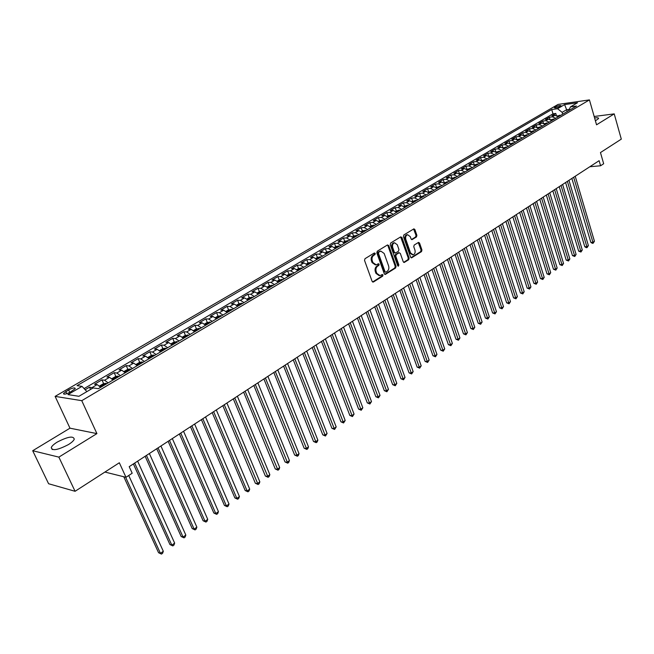 <?xml version="1.0" encoding="UTF-8"?>
<svg xmlns="http://www.w3.org/2000/svg" width="654" height="654" viewBox="0 0 654 654"><rect width="100%" height="100%" fill="white"/><g stroke="black" fill="none" stroke-linecap="round" stroke-linejoin="round"><path stroke-width="0.98" d="M375.273 253.409L374.366 252.967L364.997 258.69L364.531 260.406L372.134 281.4L373.434 282.005L382.688 276.16L382.999 274.966L382.296 274.467L380.039 275.645L376.802 273.347L376.173 271.606C375.535 269.252 376.025 267.437 377.636 266.153L378.829 265.41L379.148 264.224L378.437 263.717L376.197 264.87L372.911 262.548L372.281 260.799C371.636 258.428 372.126 256.605 373.745 255.338L374.955 254.602L375.273 253.409M375.347 264.886L372.061 262.556L371.431 260.815C370.785 258.444 371.276 256.63 372.894 255.354L374.096 254.619L374.194 253.073M373.434 282.005L372.592 282.005L381.83 276.16L381.944 274.647M379.181 275.653L375.944 273.356L375.322 271.614C374.685 269.26 375.167 267.445 376.778 266.17L377.971 265.426L378.077 263.889M595.418 120.827L598.598 118.537C598.688 117.753 597.355 117.557 594.592 117.965M57.233 442.088C53.996 444.091 52.009 445.889 51.265 447.491C51.928 451.113 57.642 450.148 68.417 444.589C71.605 442.594 73.559 440.812 74.254 439.251C73.559 435.654 67.885 436.602 57.233 442.088M555.042 107.076L554.355 107.665C555.23 108.18 557.241 107.73 560.372 106.316L561.05 105.735C560.176 105.22 558.164 105.67 555.042 107.076M416.451 236.961L416.884 235.317L414.898 229.57L413.908 228.843L403.861 234.933L403.42 236.593L410.589 257.128L411.562 257.848L421.511 251.61L421.936 249.967L419.557 243.084L418.593 242.364L414.195 245.054L413.761 246.705L414.955 250.13C415.486 252.534 414.881 254.095 413.132 254.823L410.532 252.91L405.823 239.397C405.284 237.001 405.881 235.44 407.622 234.712L410.279 236.658L411.064 238.906L412.045 239.634L416.451 236.961L415.592 236.993L416.018 235.35L413.581 228.99M58.86 457.121L96.915 433.61L69.978 428.182L32.7 450.729L58.86 457.121L75.079 491.293L119.33 462.762L125.985 477.306L132.19 473.226L129.198 466.654L599.121 160.688L600.585 165.773L603.667 163.745L600.462 152.57L621.3 139.138L614.22 113.878L594.175 116.486M96.915 433.61L81.758 400.673L589.434 99.898L596.546 124.8L614.22 113.878M388.754 245.577L387.487 244.948L377.276 251.193L376.818 252.885L384.282 273.74L385.28 274.451L395.637 267.968L396.079 266.284L388.754 245.577L387.43 244.98M390.7 242.986L400.714 236.862L401.957 237.492L409.134 258.052L408.701 259.712L404.229 262.475L403.248 261.763L400.322 253.425L399.071 252.812L396.242 254.569L395.801 256.245L398.866 264.952L398.376 266.194L397.681 265.696L390.25 244.661L390.7 242.986M75.079 491.293L48.592 483.739L32.7 450.729M556.374 115.456L555.786 113.453L551.919 115.717L554.968 115.308L552.377 116.829L555.736 118.309M549.94 119.306L549.327 117.238L545.411 119.535L548.469 119.126L545.853 120.671L549.213 122.167M543.433 123.197L542.795 121.072L538.839 123.393L541.896 122.993L539.248 124.554L542.616 126.058M536.852 127.146L536.19 124.955L532.192 127.301L535.25 126.909L532.569 128.486L535.945 130.007M530.206 131.127L529.511 128.871L525.473 131.241L528.53 130.857L525.816 132.451L529.2 133.996M523.478 135.165L522.767 132.836L518.679 135.231L521.729 134.855L518.99 136.473L522.374 138.027M516.676 139.253L515.932 136.841L511.804 139.269L514.853 138.901L512.082 140.528L515.483 142.106M509.809 143.389L509.033 140.896L504.847 143.349L507.905 142.989L505.101 144.64L508.501 146.226M502.852 147.575L502.043 144.992L497.817 147.477L500.874 147.125L498.037 148.793L501.446 150.404M495.83 151.818L494.98 149.145L490.704 151.654L493.762 151.311L490.892 153.003L494.301 154.622M488.718 156.11L487.835 153.338L483.51 155.873L486.56 155.546L483.658 157.254L487.075 158.889M481.532 160.459L480.608 157.581L476.235 160.148L479.284 159.829L476.349 161.554L479.774 163.214M474.264 164.865L473.3 161.873L468.869 164.473L471.918 164.162L468.943 165.903L472.376 167.579M466.891 169.272L465.901 166.214L461.422 168.846L464.463 168.544L461.454 170.31L464.896 172.01M459.419 173.678L458.413 170.612L453.876 173.269L456.925 172.983L453.884 174.765L457.326 176.482M451.857 178.141L450.843 175.059L446.249 177.749L449.29 177.471L446.216 179.278L449.658 181.011M444.205 182.654L443.175 179.556L438.532 182.278L441.564 182.008L438.45 183.848L441.908 185.597M436.463 187.224L435.417 184.109L430.716 186.872L433.749 186.611L430.602 188.466L434.06 190.232M428.623 191.843L427.569 188.72L422.811 191.508L425.844 191.262L422.647 193.143L426.114 194.933M420.686 196.527L419.623 193.38L414.808 196.208L417.832 195.971L414.603 197.876L418.07 199.683M412.658 201.26L411.579 198.105L406.698 200.966L409.723 200.745L406.453 202.666L409.927 204.498M404.532 206.059L403.436 202.887L398.499 205.781L401.515 205.569L398.204 207.522L401.687 209.37M396.299 210.915L395.188 207.727L390.193 210.662L393.209 210.457L389.849 212.427L393.332 214.308M387.969 215.828L386.841 212.624L381.781 215.591L384.789 215.411L381.396 217.406L384.887 219.303M379.533 220.807L378.388 217.586L373.271 220.594L376.271 220.423L372.829 222.442L376.328 224.363M370.99 225.843L369.837 222.613L364.646 225.655L367.646 225.499L364.164 227.543L367.654 229.489M362.332 230.944L361.163 227.698L355.915 230.78L358.899 230.633L355.375 232.71L358.874 234.68M353.577 236.119L352.392 232.849L347.07 235.971L350.053 235.841L346.481 237.942L349.98 239.936M344.699 241.351L343.497 238.072L338.11 241.236L341.086 241.113L337.464 243.247L340.971 245.258M335.706 246.656L334.496 243.353L329.036 246.558L332.003 246.46L328.333 248.618L331.848 250.654M326.599 252.027L325.373 248.716L319.839 251.962L322.798 251.872L319.078 254.063L322.594 256.123M317.378 257.472L316.127 254.136L310.519 257.431L313.47 257.357L309.71 259.573L313.225 261.665M308.026 262.982L306.759 259.638L301.085 262.973L304.028 262.916L300.211 265.164L303.726 267.273M298.559 268.573L297.276 265.205L291.521 268.581L294.447 268.549L290.58 270.821L294.104 272.963M288.954 274.23L287.654 270.854L281.825 274.279L284.743 274.255L280.828 276.56L284.351 278.735M279.233 279.969L277.909 276.577L271.999 280.043L274.909 280.043L270.936 282.381L274.459 284.58M269.366 285.79L268.034 282.373L262.041 285.888L264.935 285.904L260.913 288.275L264.437 290.507M259.376 291.684L258.019 288.251L251.945 291.815L254.831 291.856L250.752 294.251L254.275 296.507M249.239 297.66L247.866 294.21L241.71 297.823L244.58 297.881L240.443 300.317L243.975 302.598M238.972 303.726L237.574 300.251L231.328 303.914L234.189 303.996L229.995 306.464L233.527 308.778M232.121 309.604L228.565 309.857L227.142 306.374L220.807 310.094L223.66 310.192L219.401 312.694L222.932 315.04M217.995 316.103L216.556 312.587L210.138 316.356L212.967 316.479L208.651 319.013L212.182 321.392M207.293 322.438L205.822 318.89L199.315 322.716L202.135 322.847L197.753 325.43L201.285 327.834M196.437 328.856L194.941 325.283L188.336 329.158L191.14 329.314L186.701 331.93L190.224 334.374M185.425 335.371L183.897 331.758L177.201 335.698L179.989 335.878L175.476 338.527L179.008 341.004M174.25 341.985L172.697 338.339L165.903 342.328L168.675 342.533L164.097 345.222L167.628 347.732M162.92 348.688L161.334 345.01L154.442 349.056L157.189 349.285L152.554 352.016L156.077 354.558M151.417 355.49L149.807 351.778L142.809 355.882L145.54 356.144L140.831 358.907L144.354 361.49M139.752 362.398L138.108 358.645L131.004 362.815L133.718 363.093L128.936 365.905L132.46 368.521M127.906 369.404L126.23 365.619L119.02 369.845L121.709 370.156L116.862 373.009L120.377 375.666M115.889 376.516L114.18 372.69L106.864 376.99L109.529 377.317L104.607 380.219L108.123 382.909M103.692 383.743L101.942 379.876L94.519 384.233L97.16 384.593L100.675 387.315M70.182 392.179L75.259 388.631C74.997 387.389 72.782 387.806 68.613 389.874L63.52 393.438C63.765 394.681 65.989 394.264 70.182 392.179M81.758 400.673L55.116 396.381L558.066 104.419L589.434 99.898M555.786 113.453L552.99 113.829L551.714 109.52L77.025 385.656L82.028 386.367L86.884 391.615M551.714 109.52L557.56 108.703L564.598 104.591L577.49 102.752L570.452 106.888L576.476 106.046L98.353 388.68L93.13 387.936L78.93 396.299L67.942 394.583L82.028 386.367M90.571 389.449L89.524 387.16L93.228 387.953M101.942 379.876L104.607 380.219M114.18 372.69L116.862 373.009M126.23 365.619L128.936 365.905M138.108 358.645L140.831 358.907M149.807 351.778L152.554 352.016M161.334 345.01L164.097 345.222M172.697 338.339L175.476 338.527M183.897 331.758L186.701 331.93M194.941 325.283L197.753 325.43M205.822 318.89L208.651 319.013M216.556 312.587L219.401 312.694M227.142 306.374L229.995 306.464M237.574 300.251L240.443 300.317M247.866 294.21L250.752 294.251M258.019 288.251L260.913 288.275M268.034 282.373L270.936 282.381M277.909 276.577L280.828 276.56M287.654 270.854L290.58 270.821M297.276 265.205L300.211 265.164M306.759 259.638L309.71 259.573M316.127 254.136L319.078 254.063M325.373 248.716L328.333 248.618M334.496 243.353L337.464 243.247M343.497 238.072L346.481 237.942M352.392 232.849L355.375 232.71M361.163 227.698L364.164 227.543M369.837 222.613L372.829 222.442M378.388 217.586L381.396 217.406M386.841 212.624L389.849 212.427M395.188 207.727L398.204 207.522M403.436 202.887L406.453 202.666M411.579 198.105L414.603 197.876M419.623 193.38L422.647 193.143M427.569 188.72L430.602 188.466M435.417 184.109L438.45 183.848M443.175 179.556L446.216 179.278M450.843 175.059L453.884 174.765M458.413 170.612L461.454 170.31M465.901 166.214L468.943 165.903M473.3 161.873L476.349 161.554M480.608 157.581L483.658 157.254M487.835 153.338L490.892 153.003M494.98 149.145L498.037 148.793M502.043 144.992L505.101 144.64M509.033 140.896L512.082 140.528M515.932 136.841L518.99 136.473M522.767 132.836L525.816 132.451M529.511 128.871L532.569 128.486M536.19 124.955L539.248 124.554M542.795 121.072L545.853 120.671M549.327 117.238L552.377 116.829M552.99 113.829L84.096 388.599M89.524 387.16L85.143 389.735M567.157 111.556L566.626 109.725L562.146 112.365L562.685 114.197M69.978 428.182L55.116 396.381M589.818 166.745L600.585 165.773M104.918 472.057L125.985 477.306M569.282 109.357L566.626 109.725L564.598 104.591M113.044 379.999L109.529 377.317M125.233 372.796L121.709 370.156M137.234 365.7L133.718 363.093M149.063 358.703L145.54 356.144M160.72 351.819L157.189 349.285M172.198 345.026L168.675 342.533M183.512 338.339L179.989 335.878M194.671 331.75L191.14 329.314M205.667 325.251L202.135 322.847M216.499 318.841L212.967 316.479M227.191 312.522L223.66 310.192M237.721 306.293L234.189 303.996M248.111 300.153L244.58 297.881M258.363 294.096L254.831 291.856M268.467 288.12L264.935 285.904M278.432 282.234L274.909 280.043M288.267 276.413L284.743 274.255M297.971 270.682L294.447 268.549M307.543 265.025L304.028 262.916M316.986 259.442L313.47 257.357M326.313 253.932L322.798 251.872M335.51 248.487L332.003 246.46M344.593 243.124L341.086 241.113M353.552 237.827L350.053 235.841M362.398 232.595L358.899 230.633M371.137 227.428L367.646 225.499M379.761 222.335L376.271 220.423M388.28 217.3L384.789 215.411M396.684 212.329L393.209 210.457M404.989 207.416L401.515 205.569M413.197 202.568L409.723 200.745M421.299 197.778L417.832 195.971M429.302 193.044L425.844 191.262M437.207 188.377L433.749 186.611M445.022 183.758L441.564 182.008M452.74 179.196L449.29 177.471M460.359 174.683L456.925 172.983M467.896 170.228L464.463 168.544M475.344 165.83L471.918 164.162M482.701 161.481L479.284 159.829M489.977 157.181L486.56 155.546M497.171 152.93L493.762 151.311M504.275 148.728L500.874 147.125M511.305 144.575L507.905 142.989M518.246 140.463L514.853 138.901M525.113 136.408L521.729 134.855M531.906 132.394L528.53 130.857M538.618 128.421L535.25 126.909M545.264 124.497L541.896 122.993M551.829 120.614L548.469 119.126M570.452 106.888L568.661 110.665M558.32 116.78L554.968 115.308M562.146 112.365L557.56 108.703M384.724 274.337L394.779 267.976L395.22 266.301L387.896 245.61M378.813 252.231L378.494 253.425L385.034 271.712L385.737 272.211L387.168 271.345C388.754 270.077 389.236 268.271 388.607 265.941L384.168 253.474L380.89 251.136L377.955 252.256L377.644 253.441L378.494 253.425M385.549 272.211L384.176 271.712L377.644 253.441M380.824 251.136L380.072 251.463M377.955 252.256L379.222 251.488M403.673 262.36L407.843 259.728L408.276 258.068L400.632 236.912M398.703 252.722L395.384 254.594L394.942 256.27L398.008 264.96L398.866 264.952M397.853 265.998L398.008 264.96M397.264 244.735L394.566 242.789C392.784 243.533 392.171 245.111 392.719 247.539L394.419 252.346L395.67 252.967L398.507 251.201L398.948 249.534L397.264 244.735M394.329 242.798L393.708 242.822C391.926 243.558 391.313 245.144 391.86 247.564L392.719 247.539M395.179 253.073L393.561 252.362L391.86 247.564M411.505 239.519L415.592 236.993M407.352 234.721L406.763 234.753C405.022 235.481 404.425 237.042 404.965 239.429L405.823 239.397M412.511 254.839L409.674 252.934L404.965 239.429M411.014 257.725L420.645 251.635L421.07 249.992L418.266 242.511M123.786 476.758L158.562 552.712L160.443 553.333L163.312 551.281L128.732 475.499M125.625 477.216L160.443 553.333L161.456 554.101L158.562 552.712M163.312 551.281L162.601 553.276L161.456 554.101M99.498 385.999L103.144 383.849L105.842 383.318L106.741 383.726M133.391 463.923L169.942 544.545L171.83 545.15L174.651 543.122L137.634 461.16M104.387 385.116L102.465 385.558L102.899 385.991M134.675 463.089L171.83 545.15L172.82 545.918L169.942 544.545M174.651 543.122L173.948 545.109L172.82 545.918M111.875 378.699L115.398 376.614L118.096 376.083L118.995 376.483M145.147 456.271L181.15 536.501L183.055 537.073L185.834 535.078L149.374 453.524M116.682 377.849L114.777 378.282L115.218 378.715M146.455 455.421L183.055 537.073L184.019 537.858L181.15 536.501M185.834 535.078L185.123 537.057L184.019 537.858M124.064 371.505L127.481 369.494L130.162 368.954L131.07 369.346M156.731 448.726L192.202 528.563L194.115 529.119L196.862 527.149L160.933 445.995M128.789 370.687L126.901 371.112L127.35 371.546M158.055 447.867L194.115 529.119L195.055 529.912L192.202 528.563M196.862 527.149L196.151 529.119L195.055 529.912M136.073 364.425L139.376 362.471L142.057 361.932L142.964 362.308M168.143 441.295L203.1 520.748L205.029 521.279L207.727 519.333L172.329 438.572M140.716 363.64L138.844 364.057L139.294 364.482M169.492 440.42L205.029 521.279L205.936 522.072L203.1 520.748M207.727 519.333L207.016 521.295L205.936 522.072M147.902 357.444L151.099 355.555L153.772 355.008L154.687 355.384M179.4 433.97L213.842 513.03L215.779 513.545L218.444 511.632L183.553 431.264M152.472 356.692L150.616 357.1L151.066 357.517M180.766 433.079L215.779 513.545L216.662 514.346L213.842 513.03M218.444 511.632L217.725 513.586L216.662 514.346M159.56 350.569L162.65 348.745L165.315 348.19L166.23 348.557M190.486 426.751L224.436 505.428L226.382 505.918L229.006 504.03L194.63 424.054M164.048 349.849L162.217 350.25L162.674 350.667M191.875 425.844L226.382 505.918L227.24 506.736L224.436 505.428M229.006 504.03L228.295 505.975L227.24 506.736M171.046 343.791L174.038 342.026L177.61 341.829M201.424 419.631L234.876 497.931L236.838 498.405L239.429 496.541L205.544 416.95M175.46 343.105L173.645 343.497L174.103 343.906M202.83 418.715L236.838 498.405L237.672 499.223L234.876 497.931M239.429 496.541L238.71 498.471L237.672 499.223M182.368 337.112L185.254 335.412L188.826 335.2M212.198 412.609L245.185 490.533L247.147 490.99L249.705 489.151L216.302 409.944M186.709 336.45L184.902 336.843L185.368 337.243M213.629 411.685L247.147 490.99L247.964 491.808L245.185 490.533M249.705 489.151L248.986 491.072L247.964 491.808M193.519 330.532L196.314 328.888L199.887 328.668M222.834 405.693L255.346 483.241L257.316 483.674L259.842 481.859L226.913 403.036M197.794 329.902L196.004 330.278L196.478 330.679M224.273 404.752L258.109 484.5L255.346 483.241M259.842 481.859L259.123 483.78L258.109 484.5M204.522 324.049L207.22 322.455L210.784 322.218M233.314 398.866L265.369 476.038L267.347 476.455L269.84 474.673L237.369 396.226M208.724 323.436L206.95 323.812L207.424 324.212M234.77 397.918L268.124 477.297L265.369 476.038M269.84 474.673L269.113 476.578L268.124 477.297M215.362 317.648L217.97 316.111L221.526 315.866M243.648 392.138L275.26 468.943L277.247 469.343L279.699 467.577L247.686 389.506M219.499 317.067L217.741 317.435L218.215 317.828M245.127 391.174L277.999 470.185L275.26 468.943M279.699 467.577L278.98 469.474L277.999 470.185M228.565 309.857L226.047 311.345M253.85 385.492L285.013 461.937L287.008 462.321L289.436 460.579L257.864 382.876M230.118 310.789L228.377 311.149L228.851 311.541M255.338 384.527L287.744 463.171L285.013 461.937M289.436 460.579L288.708 462.468L287.744 463.171M236.593 305.124L239.021 303.693L242.569 303.431M263.905 378.944L294.643 455.029L296.646 455.397L299.033 453.672L267.903 376.344M240.598 304.601L238.865 304.952L239.348 305.336M265.41 377.971L297.357 456.247L294.643 455.029M299.033 453.672L298.314 455.56L297.357 456.247M246.983 298.992L249.329 297.611L252.869 297.341M273.83 372.486L304.143 448.211L306.154 448.554L308.508 446.862L277.803 369.894M250.923 298.494L249.207 298.845L249.697 299.221M275.342 371.497L306.84 449.412L304.143 448.211M308.508 446.862L307.789 448.734L306.84 449.412M257.235 292.951L259.491 291.619L263.031 291.332M283.615 366.117L313.519 441.475L315.53 441.81L317.86 440.134L287.58 363.534M261.118 292.469L259.409 292.812L259.9 293.188M285.144 365.12L316.209 442.668L313.519 441.475M317.86 440.134L317.133 442.006L316.209 442.668M267.347 286.983L269.522 285.7L273.053 285.406M293.27 359.823L322.774 434.836L324.793 435.155L327.09 433.504L297.218 357.256M271.165 286.526L269.473 286.869L269.963 287.237M294.815 358.817L325.447 436.014L322.774 434.836M327.09 433.504L325.447 436.014M277.312 281.106L279.413 279.863L282.945 279.569M302.802 353.618L331.905 428.28L333.932 428.583L336.197 426.948L306.726 351.067M281.073 280.672L279.397 281.007L279.896 281.367M304.363 352.604L334.57 429.449L331.905 428.28M336.197 426.948L334.57 429.449M287.155 275.301L289.174 274.108L292.698 273.797M312.211 347.495L340.922 421.805L342.958 422.092L345.189 420.481L316.111 344.952M290.858 274.884L289.191 275.22L289.689 275.579M313.781 346.473L343.571 422.966L340.922 421.805M345.189 420.481L343.571 422.966M296.859 269.571L298.804 268.426L302.32 268.107M321.49 341.453L349.825 415.413L351.86 415.691L354.067 414.096L325.381 338.919M300.505 269.186L298.853 269.505L299.352 269.865M323.076 340.423L352.457 416.565L349.825 415.413M354.067 414.096L352.457 416.565M306.432 263.922L308.312 262.818L311.819 262.499M330.654 335.486L358.613 409.11L360.648 409.363L362.831 407.794L334.521 332.968M310.021 263.554L308.386 263.873L308.884 264.224M332.248 334.447L361.237 410.246L358.613 409.11M362.831 407.794L361.237 410.246M315.882 258.346L317.689 257.284L321.188 256.957M339.696 329.6L367.286 402.88L369.33 403.126L371.488 401.572L343.546 327.09M319.414 258.003L317.795 258.322L318.294 258.665M341.298 328.553L369.902 404.008L367.286 402.88M371.488 401.572L369.902 404.008M325.21 252.853L326.943 251.831L330.433 251.488M348.623 323.787L375.854 396.725L377.906 396.953L380.031 395.425L352.457 321.294M328.692 252.526L327.074 252.836L327.58 253.18M350.242 322.733L378.453 397.845L375.854 396.725M380.031 395.425L378.453 397.845M334.415 247.416L336.074 246.435L339.565 246.092M357.444 318.048L384.315 390.651L386.375 390.871L388.468 389.359L361.253 315.563M337.84 247.114L336.238 247.416L336.745 247.76M359.062 316.986L386.906 391.762L384.315 390.651M388.468 389.359L386.906 391.762M343.497 242.062L345.091 241.122L348.574 240.77M366.142 312.383L392.678 384.658L394.73 384.854L396.806 383.367L369.935 309.906M346.873 241.776L345.287 242.078L345.794 242.413M367.777 311.32L395.253 385.754L392.678 384.658M396.806 383.367L395.253 385.754M352.465 236.773L353.994 235.865L357.468 235.505M374.734 306.783L400.927 378.731L402.987 378.919L405.039 377.448L378.511 304.323M355.784 236.503L354.215 236.797L354.721 237.132M376.377 305.712L403.493 379.819L400.927 378.731M405.039 377.448L403.493 379.819M361.319 231.549L362.782 230.682L366.248 230.322M383.219 301.257L409.077 372.878L411.145 373.058L413.164 371.603L386.98 298.813M364.589 231.303L363.027 231.59L363.542 231.917M384.879 300.186L411.636 373.957L409.077 372.878M413.164 371.603L411.636 373.957M370.05 226.398L371.456 225.565L374.922 225.197M391.607 295.804L417.138 367.098L419.198 367.262L421.201 365.823L395.343 293.368M373.279 226.161L371.725 226.456L372.24 226.774M393.267 294.725L419.68 368.169L417.138 367.098M421.201 365.823L419.68 368.169M378.682 221.305L380.023 220.512L383.481 220.136M399.88 290.417L425.092 361.384L427.16 361.539L429.138 360.117L403.608 287.989M381.862 221.093L380.317 221.379L380.841 221.698M401.548 289.33L427.618 362.447L425.092 361.384M429.138 360.117L427.618 362.447M387.201 216.278L388.484 215.518L391.934 215.133M408.055 285.087L432.948 355.743L435.024 355.882L436.97 354.484L411.767 282.675M390.332 216.082L388.803 216.36L389.326 216.678M409.739 283.999L435.466 356.798L432.948 355.743M436.97 354.484L435.466 356.798M395.613 211.316L399.332 209.991L400.281 210.204M416.132 279.83L440.714 350.168L442.791 350.299L444.72 348.909L419.827 277.427M398.703 211.136L397.182 211.414L397.706 211.724M417.816 278.735L443.224 351.206L440.714 350.168M444.72 348.909L443.224 351.206M403.927 206.411L407.507 205.135L408.529 205.331M424.111 274.639L448.391 344.658L450.467 344.772L452.372 343.407L427.79 272.244M406.968 206.247L405.455 206.525L405.979 206.836M425.803 273.536L450.892 345.688L448.391 344.658M452.372 343.407L450.892 345.688M412.134 201.571L415.715 200.312L416.672 200.516M431.992 269.505L455.977 339.213L458.053 339.32L459.934 337.971L435.654 267.126M415.127 201.424L413.63 201.694L414.154 201.996M433.692 268.393L458.462 340.235L455.977 339.213M459.934 337.971L458.462 340.235M420.236 196.789L424.716 195.759M439.782 264.437L463.473 333.834L465.55 333.932L467.414 332.592L443.428 262.066M423.195 196.658L421.699 196.928L422.231 197.23M441.491 263.325L465.942 334.848L463.473 333.834M467.414 332.592L465.942 334.848M428.247 192.072L432.662 191.058M447.483 259.425L470.88 328.512L472.965 328.602L474.796 327.278L451.105 257.063M431.158 191.949L429.678 192.211L430.209 192.513M449.192 258.305L473.341 329.526L470.88 328.512M474.796 327.278L473.341 329.526M436.153 187.404L440.51 186.423M455.086 254.471L478.205 323.256L480.281 323.338L482.104 322.03L458.691 252.125M439.022 187.297L437.551 187.559L438.09 187.853M456.803 253.351L480.657 324.261L478.205 323.256M482.104 322.03L480.657 324.261M443.968 182.793L448.268 181.837M462.599 249.575L485.44 318.065L487.524 318.13L489.323 316.838L466.196 247.237M446.796 182.703L445.341 182.965L445.873 183.251M464.324 248.455L487.884 319.054L485.44 318.065M489.323 316.838L487.884 319.054M451.693 178.24L455.928 177.308M470.03 244.743L492.593 312.923L494.677 312.988L496.451 311.705L473.602 242.413M454.481 178.158L453.026 178.419L453.565 178.706M471.763 243.615L495.021 313.912L492.593 312.923M496.451 311.705L495.021 313.912M459.321 173.735L463.506 172.828M477.371 239.961L499.664 307.846L501.749 307.895L503.506 306.636L480.927 237.647M462.067 173.678L460.629 173.931L461.168 174.209M479.104 238.833L502.084 308.827L499.664 307.846M503.506 306.636L502.084 308.827M466.858 169.288L470.986 168.405M484.622 235.236L506.662 302.827L508.747 302.867L510.48 301.617L488.17 232.93M469.572 169.239L468.141 169.492L468.673 169.77M486.363 234.099L509.065 303.799L506.662 302.827M510.48 301.617L509.065 303.799M474.305 164.89L478.385 164.031M491.8 230.568L513.578 297.864L515.663 297.897L517.379 296.663L495.323 228.271M476.987 164.857L475.556 165.102L476.096 165.38M493.549 229.431L515.973 298.829L513.578 297.864M517.379 296.663L515.973 298.829M481.671 160.549L485.693 159.715M498.888 225.949L520.412 292.959L522.497 292.976L524.197 291.758L502.403 223.66M484.312 160.524L482.897 160.77L483.437 161.048M500.645 224.812L522.799 293.916L520.412 292.959M524.197 291.758L522.799 293.916M488.947 156.257L492.92 155.439M505.902 221.387L527.173 288.103L529.258 288.12L530.934 286.91L509.401 219.106M491.555 156.249L490.148 156.486L490.688 156.756M507.659 220.243L529.552 289.052L527.173 288.103M530.934 286.91L529.552 289.052M496.141 152.014L500.057 151.221M512.834 216.875L533.86 283.305L535.945 283.313L537.604 282.119L516.317 214.602M498.708 152.014L497.31 152.251L497.858 152.521M514.592 215.722L536.223 284.245L533.86 283.305M537.604 282.119L536.223 284.245M503.253 147.82L507.12 147.044M519.685 212.411L540.466 278.555L542.558 278.555L544.193 277.378L523.151 210.155M505.787 147.837L504.397 148.074L504.937 148.335M521.451 211.258L542.828 279.495L540.466 278.555M544.193 277.378L542.828 279.495M510.284 143.676L514.101 142.915M526.462 207.997L547.006 273.863L549.09 273.854L550.717 272.685L529.912 205.748M512.777 143.7L511.395 143.929L511.943 144.191M528.236 206.844L549.352 274.786L547.006 273.863M550.717 272.685L549.352 274.786M517.232 139.572L521.001 138.836M533.165 203.631L553.472 269.219L555.565 269.203L557.167 268.05L536.599 201.399M519.693 139.613L518.32 139.842L518.867 140.095M534.939 202.478L555.565 269.203L555.81 270.143L553.472 269.219M557.167 268.05L555.81 270.143M524.107 135.517L527.827 134.806M539.795 199.323L559.873 264.625L561.958 264.6L563.552 263.456L543.212 197.091M526.535 135.566L525.17 135.795L525.718 136.048M541.569 198.162L561.958 264.6L562.203 265.54L559.873 264.625M563.552 263.456L562.203 265.54M530.901 131.511L534.571 130.816M546.343 195.047L566.201 260.088L568.285 260.047L569.863 258.919L549.752 192.832M533.296 131.568L531.939 131.797L532.487 132.051M548.126 193.895L568.285 260.047L568.522 260.987L566.201 260.088M569.863 258.919L568.522 260.987M537.613 127.546L541.242 126.876M552.834 190.829L572.463 255.591L574.547 255.551L576.1 254.431L556.227 188.622M539.983 127.62L538.634 127.841L539.182 128.094M554.617 189.668L574.547 255.551L574.768 256.491L572.463 255.591M576.1 254.431L574.768 256.491M544.259 123.631L547.839 122.968M559.244 186.652L578.659 251.144L580.744 251.095L582.281 249.992L562.62 184.453M546.597 123.712L545.256 123.933L545.804 124.178M561.034 185.491L580.744 251.095L580.956 252.035L578.659 251.144M582.281 249.992L580.956 252.035M550.832 119.756L554.371 119.118M565.587 182.523L584.79 246.746L586.867 246.689L588.387 245.593L568.955 180.332M553.137 119.846L551.804 120.066L552.352 120.303M567.378 181.354L586.867 246.689L587.071 247.629L586.246 247.653L584.79 246.746M588.387 245.593L587.071 247.629M557.331 115.922L560.821 115.3M571.866 178.436L590.848 242.389L592.933 242.332L594.437 241.244L575.218 176.253M559.603 116.02L558.279 116.24L558.827 116.477M573.656 177.267L592.933 242.332L593.129 243.272L592.295 243.296L590.848 242.389M594.437 241.244L593.129 243.272M97.16 384.593L92.165 387.536M66.814 393.692L65.801 391.509M69.782 392.408L68.613 389.874M372.894 255.354L373.745 255.338M371.431 260.815L372.281 260.799M372.061 262.556L372.911 262.548M377.971 265.426L378.829 265.41M376.778 266.17L377.636 266.153M375.322 271.614L376.173 271.606M375.944 273.356L376.802 273.347M381.83 276.16L382.688 276.16M374.096 254.619L374.955 254.602M395.22 266.301L396.079 266.284M394.779 267.976L395.637 267.968M384.748 274.345L385.558 274.345M384.176 271.712L385.034 271.712M401.098 237.533L401.957 237.492M408.276 258.068L409.134 258.052M407.843 259.728L408.701 259.712M403.722 262.385L404.483 262.377M398.212 252.828L399.071 252.812M395.384 254.594L396.242 254.569M394.942 256.27L395.801 256.245M393.561 252.362L394.419 252.346M411.579 239.56L412.282 239.536M409.674 252.934L410.532 252.91M418.699 243.108L419.557 243.084M421.07 249.992L421.936 249.967M420.645 251.635L421.511 251.61M411.072 257.758L411.816 257.741M414.039 229.611L414.898 229.57M416.018 235.35L416.884 235.317M105.776 383.326L100.136 386.661M118.022 376.091L112.504 379.353M130.097 368.962L124.693 372.151M141.983 361.94L136.702 365.063M153.706 355.024L148.532 358.081M165.249 348.206L160.189 351.198M176.629 341.486L171.675 344.413M187.837 334.864L182.989 337.726M198.89 328.341L194.148 331.145M209.787 321.907L205.143 324.646M220.529 315.563L215.983 318.245M231.124 309.301L226.668 311.933M241.571 303.137L237.206 305.712M251.872 297.055L247.596 299.573M262.025 291.055L257.848 293.523M272.048 285.136L267.96 287.556M281.939 279.299L277.925 281.661M291.692 273.536L287.76 275.857M301.314 267.854L297.464 270.127M310.805 262.246L307.045 264.469M320.174 256.711L316.487 258.894M329.428 251.25L325.815 253.384M338.551 245.863L335.012 247.948M347.56 240.541L344.094 242.585M356.455 235.293L353.062 237.296M365.234 230.102L361.907 232.064M373.908 224.984L370.646 226.905M382.467 219.932L379.271 221.812M390.92 214.937L387.789 216.785M399.267 210.008L396.201 211.814M407.507 205.135L404.515 206.909M415.658 200.328L412.715 202.061M423.702 195.579L420.824 197.279M431.648 190.886L428.828 192.554M439.496 186.251L436.733 187.878M447.254 181.673L444.548 183.267M454.914 177.144L452.266 178.706M462.492 172.672L459.893 174.201M469.973 168.25L467.43 169.754M477.371 163.884L474.878 165.356M484.679 159.568L482.243 161.007M491.906 155.3L489.519 156.707M499.051 151.082L496.713 152.464M506.114 146.913L503.817 148.262M513.096 142.785L510.848 144.117M519.995 138.713L517.796 140.013M526.822 134.683L524.663 135.95M533.566 130.694L531.457 131.945M540.245 126.753L538.177 127.98M546.842 122.862L544.815 124.056M553.366 119.003L551.387 120.172M559.824 115.194L557.878 116.338M52.255 449.568L51.265 447.491M63.839 394.125L63.52 393.438M380.031 251.161L380.89 251.136M398.466 252.73L399.324 252.706M393.708 242.822L394.566 242.789M406.763 234.753L407.622 234.712"/></g></svg>
